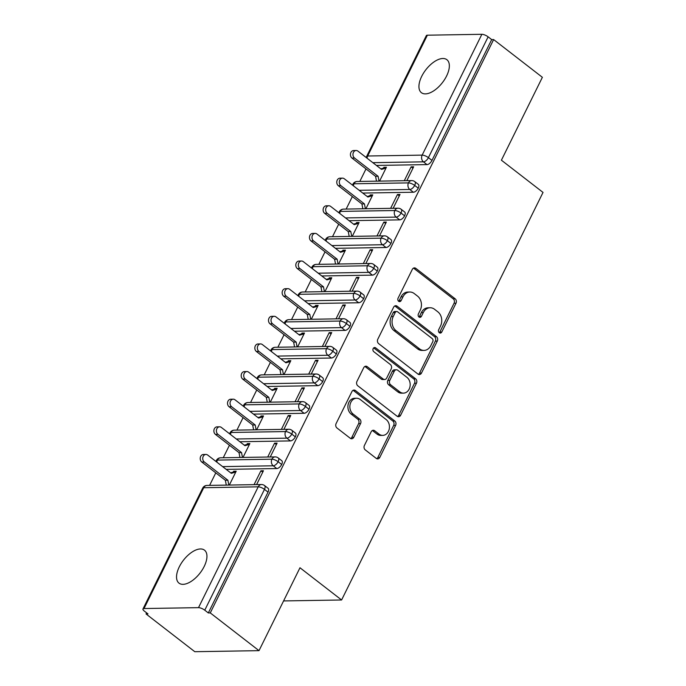 <?xml version="1.0" encoding="UTF-8"?>
<svg xmlns="http://www.w3.org/2000/svg" width="686" height="686" viewBox="0 0 686 686"><rect width="100%" height="100%" fill="white"/><g stroke="black" fill="none" stroke-linecap="round" stroke-linejoin="round"><path stroke-width="1.03" d="M439.297 332.736A2.238 1.792 89.1 0 0 440.275 333.079A2.238 1.792 89.1 0 0 441.767 332.024L456.01 303.212A3.198 2.564 89.1 0 0 455.161 298.804L415.836 268.355A3.198 2.564 89.1 0 0 414.447 267.874A3.198 2.564 89.1 0 0 412.312 269.384L398.069 298.196A2.238 1.792 89.1 0 0 398.66 301.283A2.238 1.792 89.1 0 0 399.638 301.617A2.238 1.792 89.1 0 0 401.13 300.562L402.974 296.832A10.23 8.198 89.1 0 1 409.799 292.022A10.23 8.198 89.1 0 1 414.25 293.565L417.534 296.103A10.23 8.198 89.1 0 1 420.235 310.201L418.391 313.931A2.238 1.792 89.1 0 0 418.983 317.009A2.238 1.792 89.1 0 0 419.952 317.352A2.238 1.792 89.1 0 0 421.444 316.297L423.288 312.567A10.23 8.198 89.1 0 1 430.113 307.748A10.23 8.198 89.1 0 1 434.572 309.3L437.848 311.838A10.23 8.198 89.1 0 1 440.549 325.927L438.706 329.657A2.238 1.792 89.1 0 0 439.297 332.736A2.238 1.792 89.1 0 0 439.82 332.058L454.063 303.238A3.198 2.564 89.1 0 0 453.214 298.839L413.89 268.389A3.198 2.564 89.1 0 0 413.478 268.132M398.66 301.274A2.238 1.792 89.1 0 0 399.183 300.597L401.027 296.867L402.974 296.832M418.975 317.009A2.238 1.792 89.1 0 0 419.498 316.323L421.341 312.602L423.288 312.567M179.286 566.85A20.846 10.479 127.7 0 1 204.505 550.172A20.846 10.479 127.7 0 1 204.196 566.447A20.846 10.479 127.7 0 1 178.986 583.126A20.846 10.479 127.7 0 1 179.286 566.85M421.684 76.395A20.846 10.479 127.7 0 1 446.903 59.716A20.846 10.479 127.7 0 1 446.595 75.992A20.846 10.479 127.7 0 1 421.384 92.67A20.846 10.479 127.7 0 1 421.684 76.395M364.403 445.471A3.198 2.564 89.1 0 0 365.244 449.879L376.28 458.42A3.198 2.564 89.1 0 0 377.669 458.9A3.198 2.564 89.1 0 0 379.804 457.399L395.616 425.389A3.198 2.564 89.1 0 0 394.776 420.99L355.451 390.54A3.198 2.564 89.1 0 0 354.062 390.06A3.198 2.564 89.1 0 0 351.927 391.56L336.106 423.571A3.198 2.564 89.1 0 0 336.955 427.97L350.28 438.285A3.198 2.564 89.1 0 0 351.669 438.774A3.198 2.564 89.1 0 0 353.805 437.265L360.57 423.571A3.198 2.564 89.1 0 0 359.73 419.172L353.119 414.052A8.549 6.86 89.1 0 1 350.092 404.5A8.549 6.86 89.1 0 1 356.566 398.249A8.549 6.86 89.1 0 1 360.296 399.544L386.184 419.583A8.549 6.86 89.1 0 1 389.211 429.136A8.549 6.86 89.1 0 1 382.737 435.387A8.549 6.86 89.1 0 1 379.006 434.092L374.693 430.757A3.198 2.564 89.1 0 0 373.304 430.268A3.198 2.564 89.1 0 0 371.169 431.777L364.403 445.471M493.628 39.565L210.268 612.915L259.008 650.654L299.979 567.759L341.594 599.984L543.029 192.414L501.406 160.198L542.377 77.304L493.628 39.565L491.69 39.591L488.123 36.838L428.416 157.651L431.974 160.413L491.69 39.591M417.963 374.067A3.198 2.564 89.1 0 0 419.36 374.556A3.198 2.564 89.1 0 0 421.487 373.047L437.308 341.045A3.198 2.564 89.1 0 0 436.468 336.637L397.143 306.196A3.198 2.564 89.1 0 0 395.745 305.707A3.198 2.564 89.1 0 0 393.618 307.217L377.797 339.218A3.198 2.564 89.1 0 0 378.638 343.626L417.963 374.067M416.462 383.217L400.65 415.219A3.198 2.564 89.1 0 1 398.515 416.728A3.198 2.564 89.1 0 1 397.117 416.239L357.8 385.798A3.198 2.564 89.1 0 1 356.952 381.39L363.726 367.696A3.198 2.564 89.1 0 1 365.852 366.195A3.198 2.564 89.1 0 1 367.25 366.676L383.2 379.024A3.198 2.564 89.1 0 0 384.589 379.504A3.198 2.564 89.1 0 0 386.724 378.003L391.209 368.914A3.198 2.564 89.1 0 0 390.368 364.515L373.767 351.661A2.238 1.792 89.1 0 1 372.97 349.157A2.238 1.792 89.1 0 1 374.667 347.519A2.238 1.792 89.1 0 1 375.636 347.862L415.622 378.818A3.198 2.564 89.1 0 1 416.462 383.217L414.515 383.251L398.703 415.253L400.65 415.219M283.584 600.927L341.594 599.984M427.378 35.192L367.67 156.005A4.888 1.578 26.3 0 0 366.633 156.425L426.34 35.612A4.888 1.578 26.3 0 1 427.378 35.192L481.872 34.3A4.888 1.578 26.3 0 1 488.123 36.838M210.268 612.915L208.321 612.941L204.762 610.188A4.888 1.578 -153.7 0 0 198.503 607.65L144.017 608.542A4.888 1.578 -153.7 0 0 142.971 608.962A4.888 1.578 -153.7 0 0 144.437 611.175L147.996 613.927L146.049 613.961L146.598 612.847M259.008 650.654L194.79 651.7L146.049 613.961M209.599 485.379L215.781 472.868M223.25 457.751L229.441 445.231M236.91 430.122L243.093 417.603M250.57 402.485L256.753 389.974M264.221 374.856L270.404 362.337M277.881 347.227L284.064 334.708M291.533 319.59L297.724 307.079M305.193 291.962L311.375 279.451M318.844 264.333L325.035 251.813M332.504 236.696L338.687 224.185M346.164 209.067L352.347 196.556M359.816 181.438L365.998 168.919M379.564 181.113L386.415 167.255L383.886 167.298L384.923 168.104M412.946 168.259L411.128 166.852L413.658 166.809L406.815 180.667M411.128 166.852L404.286 180.71M383.886 167.298L383.474 168.121L380.867 168.885M208.321 612.941L268.029 492.128L264.47 489.367L204.762 610.188M198.503 607.65L258.21 486.828A4.888 1.578 -153.7 0 1 264.47 489.367A4.888 2.452 127.7 0 0 264.539 485.551L268.106 488.312A4.888 2.452 127.7 0 1 268.029 492.128M431.974 160.413A4.888 2.452 127.7 0 1 427.009 164.606L376.417 165.429M281.689 464.499L278.13 461.738A4.888 2.452 127.7 0 0 278.199 457.922L281.757 460.683A4.888 2.452 127.7 0 1 281.689 464.499A4.888 2.452 127.7 0 1 276.792 468.547L226.191 469.378M229.347 485.053L236.198 471.196L233.669 471.239L233.257 472.071L230.65 472.825M256.59 484.616L263.441 470.75L260.912 470.793L254.06 484.65M295.34 436.862L291.782 434.109A4.888 2.452 127.7 0 0 291.85 430.294L295.417 433.046A4.888 2.452 127.7 0 1 295.34 436.862A4.888 2.452 127.7 0 1 290.444 440.918L239.851 441.741M243.007 457.425L249.858 443.568L247.329 443.61L246.917 444.442L244.302 445.197M270.25 456.979L277.101 443.122L274.572 443.165L267.72 457.022M309 409.233L305.442 406.472A4.888 2.452 127.7 0 0 305.51 402.656L309.069 405.417A4.888 2.452 127.7 0 1 309 409.233A4.888 2.452 127.7 0 1 304.104 413.289L253.511 414.112M256.658 429.796L263.51 415.939L260.98 415.982L260.569 416.805L257.962 417.56M283.901 429.35L290.753 415.493L288.223 415.536L281.371 429.393M322.66 381.605L319.093 378.844A4.888 2.452 127.7 0 0 319.17 375.028L322.729 377.789A4.888 2.452 127.7 0 1 322.66 381.605A4.888 2.452 127.7 0 1 317.755 385.652L267.163 386.484M270.318 402.168L277.17 388.302L274.64 388.345L274.228 389.176L271.622 389.931M297.561 401.722L304.413 387.864L301.883 387.899L295.031 401.756M336.312 353.967L332.753 351.215A4.888 2.452 127.7 0 0 332.821 347.399L336.38 350.152A4.888 2.452 127.7 0 1 336.312 353.967A4.888 2.452 127.7 0 1 331.415 358.023L280.823 358.847M283.978 374.53L290.821 360.673L288.291 360.716L287.88 361.548L285.273 362.302M311.221 374.084L318.064 360.227L315.534 360.27L308.691 374.127M349.971 326.339L346.404 323.578A4.888 2.452 127.7 0 0 346.481 319.77L350.04 322.523A4.888 2.452 127.7 0 1 349.971 326.339A4.888 2.452 127.7 0 1 345.075 330.395L294.474 331.218M297.63 346.902L304.481 333.044L301.951 333.087L301.54 333.911L298.933 334.665M324.872 346.456L331.724 332.599L329.194 332.641L322.343 346.499M363.623 298.71L360.064 295.949A4.888 2.452 127.7 0 0 360.133 292.133L363.7 294.894A4.888 2.452 127.7 0 1 363.623 298.71A4.888 2.452 127.7 0 1 358.727 302.758L308.134 303.589M311.29 319.273L318.132 305.416L315.603 305.45L315.2 306.282L312.584 307.036M338.532 318.827L345.375 304.97L342.846 305.004L336.003 318.87M377.283 271.073L373.724 268.32A4.888 2.452 127.7 0 0 373.793 264.504L377.351 267.257A4.888 2.452 127.7 0 1 377.283 271.073A4.888 2.452 127.7 0 1 372.387 275.129L321.785 275.961M324.941 291.636L331.792 277.779L329.263 277.821L328.851 278.653L326.244 279.408M352.184 291.19L359.035 277.333L356.506 277.376L349.654 291.233M390.934 243.444L387.376 240.683A4.888 2.452 127.7 0 0 387.444 236.876L391.011 239.628A4.888 2.452 127.7 0 1 390.934 243.444A4.888 2.452 127.7 0 1 386.038 247.5L335.445 248.323M338.601 264.007L345.452 250.15L342.923 250.193L342.511 251.016L339.896 251.771M365.844 263.561L372.695 249.704L370.166 249.747L363.314 263.604M404.594 215.816L401.036 213.054A4.888 2.452 127.7 0 0 401.104 209.239L404.663 212A4.888 2.452 127.7 0 1 404.594 215.816A4.888 2.452 127.7 0 1 399.698 219.863L349.097 220.695M352.252 236.378L359.104 222.521L356.574 222.556L356.163 223.387L353.556 224.142M379.495 235.933L386.347 222.075L383.817 222.11L376.966 235.975M418.254 188.178L414.687 185.426A4.888 2.452 127.7 0 0 414.764 181.61L418.323 184.371A4.888 2.452 127.7 0 1 418.254 188.178A4.888 2.452 127.7 0 1 413.349 192.234L362.757 193.066M365.912 208.741L372.764 194.884L370.234 194.927L369.823 195.759L367.216 196.513M393.155 208.295L400.007 194.438L397.477 194.481L390.626 208.338M413.349 192.234L409.791 189.482A4.888 2.452 127.7 0 0 414.687 185.426A4.888 1.578 -153.7 0 0 408.436 182.888L353.942 183.779A4.888 1.578 -153.7 0 0 352.904 184.2A4.888 1.578 -153.7 0 0 352.896 184.217L352.578 185.177M370.234 194.927L371.272 195.733M397.477 194.481L399.286 195.887M356.574 222.556L357.612 223.362M383.817 222.11L385.635 223.516M342.923 250.193L343.96 250.999M370.166 249.747L371.975 251.153M329.263 277.821L330.3 278.627M356.506 277.376L358.324 278.782M315.603 305.45L316.649 306.256M342.846 305.004L344.664 306.41M301.951 333.087L302.989 333.893M329.194 332.641L331.012 334.048M288.291 360.716L289.338 361.522M315.534 360.27L317.352 361.676M274.64 388.345L275.678 389.151M301.883 387.899L303.692 389.305M260.98 415.982L262.018 416.788M288.223 415.536L290.041 416.942M247.329 443.61L248.366 444.417M274.572 443.165L276.381 444.571M233.669 471.239L234.706 472.045M260.912 470.793L262.729 472.2M399.698 219.863L396.139 217.11A4.888 2.452 127.7 0 0 401.036 213.054A4.888 1.578 -153.7 0 0 394.776 210.516L340.29 211.408A4.888 1.578 -153.7 0 0 339.244 211.828A4.888 1.578 -153.7 0 0 339.244 211.845A4.888 4.888 0 0 1 343.549 209.11A4.888 3.919 89.1 0 0 340.29 211.408A4.888 3.919 89.1 0 0 339.784 213.483M386.038 247.5L382.479 244.739A4.888 2.452 127.7 0 0 387.376 240.683A4.888 1.578 -153.7 0 0 381.116 238.153L326.63 239.037A4.888 1.578 -153.7 0 0 325.593 239.457A4.888 1.578 -153.7 0 0 325.584 239.474A4.888 4.888 0 0 1 329.889 236.739A4.888 3.919 89.1 0 0 326.63 239.037A4.888 3.919 89.1 0 0 326.133 241.112M372.387 275.129L368.819 272.376A4.888 2.452 127.7 0 0 373.724 268.32A4.888 1.578 -153.7 0 0 367.464 265.782L312.979 266.674A4.888 1.578 -153.7 0 0 311.933 267.094A4.888 1.578 -153.7 0 0 311.924 267.111A4.888 4.888 0 0 1 316.237 264.376A4.888 3.919 89.1 0 0 312.979 266.674A4.888 3.919 89.1 0 0 312.473 268.749M358.727 302.758L355.168 300.005A4.888 2.452 127.7 0 0 360.064 295.949A4.888 1.578 -153.7 0 0 353.805 293.411L299.319 294.303A4.888 1.578 -153.7 0 0 298.281 294.723A4.888 1.578 -153.7 0 0 298.273 294.74A4.888 4.888 0 0 1 302.577 292.004A4.888 3.919 89.1 0 0 299.319 294.303A4.888 3.919 89.1 0 0 298.813 296.378M345.075 330.395L341.508 327.634A4.888 2.452 127.7 0 0 346.404 323.578A4.888 1.578 -153.7 0 0 340.153 321.048L285.668 321.931A4.888 1.578 -153.7 0 0 284.621 322.351A4.888 1.578 -153.7 0 0 284.613 322.369L284.296 323.338M331.415 358.023L327.857 355.271A4.888 2.452 127.7 0 0 332.753 351.215A4.888 1.578 -153.7 0 0 326.493 348.677L272.008 349.568A4.888 1.578 -153.7 0 0 270.97 349.989A4.888 1.578 -153.7 0 0 270.961 350.006A4.888 4.888 0 0 1 275.266 347.27A4.888 3.919 89.1 0 0 272.008 349.568A4.888 3.919 89.1 0 0 271.502 351.635M317.755 385.652L314.197 382.899A4.888 2.452 127.7 0 0 319.093 378.844A4.888 1.578 -153.7 0 0 312.842 376.305L258.348 377.197A4.888 1.578 -153.7 0 0 257.31 377.617A4.888 1.578 -153.7 0 0 257.301 377.634L256.984 378.603M304.104 413.289L300.545 410.528A4.888 2.452 127.7 0 0 305.442 406.472A4.888 1.578 -153.7 0 0 299.182 403.934L244.696 404.826A4.888 1.578 -153.7 0 0 243.65 405.246A4.888 1.578 -153.7 0 0 243.65 405.263A4.888 4.888 0 0 1 247.955 402.528A4.888 3.919 89.1 0 0 244.696 404.826A4.888 3.919 89.1 0 0 244.19 406.901M290.444 440.918L286.885 438.157A4.888 2.452 127.7 0 0 291.782 434.109A4.888 1.578 -153.7 0 0 285.522 431.571L231.036 432.463A4.888 1.578 -153.7 0 0 229.999 432.883A4.888 1.578 -153.7 0 0 229.99 432.9L229.673 433.861M276.792 468.547L273.225 465.794A4.888 2.452 127.7 0 0 278.13 461.738A4.888 1.578 -153.7 0 0 271.87 459.2L217.385 460.092A4.888 1.578 -153.7 0 0 216.339 460.512A4.888 1.578 -153.7 0 0 216.33 460.529A4.888 4.888 0 0 1 220.643 457.794A4.888 3.919 89.1 0 0 217.385 460.092A4.888 3.919 89.1 0 0 216.879 462.167M430.113 307.748L428.167 307.782A10.23 8.198 89.1 0 0 421.341 312.602M409.799 292.022L407.853 292.056A10.23 8.198 89.1 0 0 401.027 296.867M418.383 374.324A3.198 2.564 89.1 0 0 419.54 373.081L435.361 341.079A3.198 2.564 89.1 0 0 434.521 336.672L395.196 306.222A3.198 2.564 89.1 0 0 394.776 305.965M432.772 341.662A2.238 1.792 89.1 0 0 432.18 338.575L397.666 311.856A2.238 1.792 89.1 0 0 396.688 311.513A2.238 1.792 89.1 0 0 395.196 312.567L393.258 316.495A10.23 8.198 89.1 0 0 395.959 330.592L419.549 348.857A10.23 8.198 89.1 0 0 424.008 350.409A10.23 8.198 89.1 0 0 430.834 345.59L432.772 341.662M396.688 311.513L394.742 311.547A2.238 1.792 89.1 0 0 393.25 312.602L395.196 312.567M424.008 350.409L422.062 350.435A10.23 8.198 89.1 0 1 417.603 348.891L394.013 330.626A10.23 8.198 89.1 0 1 391.312 316.529L393.25 312.602M397.537 416.505A3.198 2.564 89.1 0 0 398.703 415.253M384.589 379.504L382.642 379.538A3.198 2.564 89.1 0 1 381.253 379.058L365.304 366.71A3.198 2.564 89.1 0 0 364.883 366.444M375.636 347.862L373.699 347.896L413.675 378.844L415.622 378.818M399.741 391.835A8.549 6.86 89.1 0 0 403.471 393.129A8.549 6.86 89.1 0 0 409.945 386.878A8.549 6.86 89.1 0 0 406.918 377.326L397.794 370.26A3.198 2.564 89.1 0 0 396.405 369.78A3.198 2.564 89.1 0 0 394.27 371.289L389.777 380.37A3.198 2.564 89.1 0 0 390.626 384.777L399.741 391.835L397.794 391.869A8.549 6.86 89.1 0 0 401.524 393.164L403.471 393.129M396.405 369.78L394.459 369.814A3.198 2.564 89.1 0 0 392.323 371.315L394.27 371.289M397.794 391.869L388.679 384.803A3.198 2.564 89.1 0 1 387.83 380.404L392.323 371.315M414.515 383.251A3.198 2.564 89.1 0 0 413.675 378.844M382.737 435.387L380.79 435.421A8.549 6.86 89.1 0 1 377.06 434.127L372.747 430.791A3.198 2.564 89.1 0 0 372.335 430.525M356.566 398.249L354.619 398.283A8.549 6.86 89.1 0 0 348.145 404.526A8.549 6.86 89.1 0 0 351.172 414.087L353.119 414.052M350.692 438.551A3.198 2.564 89.1 0 0 351.858 437.299L358.632 423.605A3.198 2.564 89.1 0 0 357.783 419.197L351.172 414.087M376.691 458.677A3.198 2.564 89.1 0 0 377.857 457.425L393.67 425.423A3.198 2.564 89.1 0 0 392.829 421.024L353.504 390.574A3.198 2.564 89.1 0 0 353.093 390.317M354.516 158.029L351.978 158.063A4.073 3.267 -90.9 0 1 350.537 153.518A4.073 3.267 -90.9 0 1 353.624 150.543L356.154 150.5A4.073 3.267 89.1 0 0 353.067 153.475A4.073 3.267 89.1 0 0 354.516 158.029L378.106 176.293L379.032 181.121M383.474 168.121L386.004 168.087L381.519 169.382L357.929 151.117A4.073 3.267 89.1 0 0 356.154 150.5M351.978 158.063L375.576 176.336L376.503 181.164M375.576 176.336L378.106 176.293M340.856 185.657L338.327 185.7A4.073 3.267 -90.9 0 1 336.886 181.147A4.073 3.267 -90.9 0 1 339.964 178.171L342.494 178.137A4.073 3.267 89.1 0 0 339.416 181.113A4.073 3.267 89.1 0 0 340.856 185.657L364.446 203.922L365.372 208.75M369.823 195.759L372.352 195.716L367.859 197.019L344.269 178.746A4.073 3.267 89.1 0 0 342.494 178.137M338.327 185.7L361.916 203.965L362.843 208.793M361.916 203.965L364.446 203.922M327.196 213.286L324.667 213.329A4.073 3.267 -90.9 0 1 323.226 208.784A4.073 3.267 -90.9 0 1 326.313 205.809L328.843 205.766A4.073 3.267 89.1 0 0 325.756 208.741A4.073 3.267 89.1 0 0 327.196 213.286L350.795 231.551L351.721 236.387M356.163 223.387L358.692 223.344L354.208 224.648L330.618 206.383A4.073 3.267 89.1 0 0 328.843 205.766M324.667 213.329L348.265 231.594L349.191 236.43M348.265 231.594L350.795 231.551M313.545 240.923L311.015 240.958A4.073 3.267 -90.9 0 1 309.575 236.413A4.073 3.267 -90.9 0 1 312.653 233.437L315.183 233.394A4.073 3.267 89.1 0 0 312.104 236.37A4.073 3.267 89.1 0 0 313.545 240.923L337.135 259.188L338.061 264.016M342.511 251.016L345.041 250.982L340.548 252.276L316.958 234.012A4.073 3.267 89.1 0 0 315.183 233.394M311.015 240.958L334.605 259.231L335.531 264.059M334.605 259.231L337.135 259.188M299.885 268.552L297.355 268.595A4.073 3.267 -90.9 0 1 295.915 264.041A4.073 3.267 -90.9 0 1 299.002 261.066L301.531 261.023A4.073 3.267 89.1 0 0 298.444 263.999A4.073 3.267 89.1 0 0 299.885 268.552L323.483 286.817L324.409 291.644M328.851 278.653L331.381 278.61L326.896 279.905L303.298 261.64A4.073 3.267 89.1 0 0 301.531 261.023M297.355 268.595L320.954 286.859L321.871 291.687M320.954 286.859L323.483 286.817M286.234 296.18L283.704 296.223A4.073 3.267 -90.9 0 1 282.255 291.679A4.073 3.267 -90.9 0 1 285.342 288.703L287.871 288.66A4.073 3.267 89.1 0 0 284.784 291.636A4.073 3.267 89.1 0 0 286.234 296.18L309.823 314.445L310.749 319.282M315.2 306.282L317.729 306.239L313.236 307.542L289.646 289.278A4.073 3.267 89.1 0 0 287.871 288.66M283.704 296.223L307.294 314.488L308.22 319.316M307.294 314.488L309.823 314.445M272.574 323.818L270.044 323.852A4.073 3.267 -90.9 0 1 268.603 319.307A4.073 3.267 -90.9 0 1 271.682 316.332L274.211 316.289A4.073 3.267 89.1 0 0 271.133 319.264A4.073 3.267 89.1 0 0 272.574 323.818L296.163 342.082L297.089 346.91M301.54 333.911L304.07 333.876L299.585 335.171L275.986 316.906A4.073 3.267 89.1 0 0 274.211 316.289M270.044 323.852L293.634 342.117L294.56 346.953M293.634 342.117L296.163 342.082M258.922 351.446L256.392 351.489A4.073 3.267 -90.9 0 1 254.943 346.936A4.073 3.267 -90.9 0 1 258.03 343.96L260.56 343.918A4.073 3.267 89.1 0 0 257.473 346.893A4.073 3.267 89.1 0 0 258.922 351.446L282.512 369.711L283.438 374.539M287.88 361.548L290.41 361.505L285.925 362.8L262.335 344.535A4.073 3.267 89.1 0 0 260.56 343.918M256.392 351.489L279.982 369.754L280.908 374.582M279.982 369.754L282.512 369.711M245.262 379.075L242.733 379.118A4.073 3.267 -90.9 0 1 241.292 374.573A4.073 3.267 -90.9 0 1 244.37 371.598L246.9 371.555A4.073 3.267 89.1 0 0 243.822 374.53A4.073 3.267 89.1 0 0 245.262 379.075L268.852 397.34L269.778 402.176M274.228 389.176L276.758 389.134L272.265 390.437L248.675 372.172A4.073 3.267 89.1 0 0 246.9 371.555M242.733 379.118L266.322 397.383L267.248 402.21M266.322 397.383L268.852 397.34M231.602 406.704L229.073 406.747A4.073 3.267 -90.9 0 1 227.632 402.202A4.073 3.267 -90.9 0 1 230.719 399.226L233.249 399.183A4.073 3.267 89.1 0 0 230.162 402.159A4.073 3.267 89.1 0 0 231.602 406.704L255.201 424.977L256.127 429.805M260.569 416.805L263.098 416.762L258.613 418.066L235.024 399.801A4.073 3.267 89.1 0 0 233.249 399.183M229.073 406.747L252.671 425.011L253.597 429.848M252.671 425.011L255.201 424.977M217.951 434.341L215.421 434.384A4.073 3.267 -90.9 0 1 213.981 429.83A4.073 3.267 -90.9 0 1 217.059 426.855L219.589 426.812A4.073 3.267 89.1 0 0 216.51 429.788A4.073 3.267 89.1 0 0 217.951 434.341L241.541 452.606L242.467 457.433M246.917 444.442L249.447 444.399L244.953 445.694L221.364 427.429A4.073 3.267 89.1 0 0 219.589 426.812M215.421 434.384L239.011 452.649L239.937 457.476M239.011 452.649L241.541 452.606M204.291 461.97L201.761 462.012A4.073 3.267 -90.9 0 1 200.321 457.459A4.073 3.267 -90.9 0 1 203.408 454.484L205.937 454.449A4.073 3.267 89.1 0 0 202.85 457.425A4.073 3.267 89.1 0 0 204.291 461.97L227.889 480.234L228.815 485.071M233.257 472.071L235.787 472.028L231.302 473.331L207.704 455.067A4.073 3.267 89.1 0 0 205.937 454.449M201.761 462.012L225.36 480.277L226.286 485.105M225.36 480.277L227.889 480.234M439.82 332.058L441.767 332.024M399.183 300.597L401.13 300.562M419.498 316.323L421.444 316.297M367.104 158.217A4.888 3.919 89.1 0 1 367.67 156.005L422.156 155.122L481.872 34.3M427.009 164.606L423.442 161.845A4.888 3.919 89.1 0 1 422.156 155.122A4.888 1.578 26.3 0 1 428.416 157.651A4.888 2.452 127.7 0 1 423.442 161.845L372.85 162.676M206.983 485.422A4.888 4.888 0 0 0 202.687 488.14A4.888 1.578 -153.7 0 1 203.725 487.72A4.888 3.919 89.1 0 1 206.983 485.422L261.469 484.53A4.888 3.919 89.1 0 0 258.21 486.828L203.725 487.72L144.017 608.542M352.904 184.2A4.888 4.888 0 0 1 357.2 181.481A4.888 3.919 89.1 0 0 353.942 183.779A4.888 3.919 89.1 0 0 353.444 185.855M357.2 181.481L411.694 180.59A4.888 3.919 89.1 0 0 408.436 182.888A4.888 3.919 89.1 0 0 409.791 189.473L359.198 190.305M343.549 209.11L398.034 208.218A4.888 3.919 89.1 0 0 394.776 210.516A4.888 3.919 89.1 0 0 396.131 217.11L345.538 217.934M329.889 236.739L384.374 235.847A4.888 3.919 89.1 0 0 381.116 238.153A4.888 3.919 89.1 0 0 382.479 244.739L331.878 245.571M316.237 264.376L370.723 263.484A4.888 3.919 89.1 0 0 367.464 265.782A4.888 3.919 89.1 0 0 368.819 272.368L318.227 273.2M302.577 292.004L357.063 291.113A4.888 3.919 89.1 0 0 353.805 293.411A4.888 3.919 89.1 0 0 355.159 300.005L304.567 300.828M285.162 324.006A4.888 3.919 89.1 0 1 285.668 321.931A4.888 3.919 89.1 0 1 288.926 319.633L343.412 318.741A4.888 3.919 89.1 0 0 340.153 321.048A4.888 3.919 89.1 0 0 341.508 327.634L290.915 328.457M275.266 347.27L329.752 346.379A4.888 3.919 89.1 0 0 326.493 348.677A4.888 3.919 89.1 0 0 327.848 355.262L277.255 356.094M257.85 379.272A4.888 3.919 89.1 0 1 258.348 377.197A4.888 3.919 89.1 0 1 261.606 374.899L316.1 374.007A4.888 3.919 89.1 0 0 312.842 376.305A4.888 3.919 89.1 0 0 314.197 382.899L263.604 383.723M247.955 402.528L302.44 401.636A4.888 3.919 89.1 0 0 299.182 403.934A4.888 3.919 89.1 0 0 300.537 410.528L249.944 411.351M230.539 434.53A4.888 3.919 89.1 0 1 231.036 432.463A4.888 3.919 89.1 0 1 234.295 430.156L288.78 429.273A4.888 3.919 89.1 0 0 285.522 431.571A4.888 3.919 89.1 0 0 286.885 438.157L236.284 438.989M220.643 457.794L275.129 456.902A4.888 3.919 89.1 0 0 271.87 459.2A4.888 3.919 89.1 0 0 273.225 465.794L222.633 466.617M413.89 268.389L415.836 268.355M453.214 298.839L455.161 298.804M454.063 303.238L456.01 303.212M395.196 306.222L397.143 306.196M434.521 336.672L436.468 336.637M435.361 341.079L437.308 341.045M419.54 373.081L421.487 373.047M391.312 316.529L393.258 316.495M394.013 330.626L395.959 330.592M417.603 348.891L419.549 348.857M365.304 366.71L367.25 366.676M381.253 379.058L383.2 379.024M387.83 380.404L389.777 380.37M388.679 384.803L390.626 384.777M372.747 430.791L374.693 430.757M377.06 434.127L379.006 434.092M357.783 419.197L359.73 419.172M358.632 423.605L360.57 423.571M351.858 437.299L353.805 437.265M353.504 390.574L355.451 390.54M392.829 421.024L394.776 420.99M393.67 425.423L395.616 425.389M377.857 457.425L379.804 457.399M202.687 488.14L142.971 608.962M414.764 181.61A4.888 4.888 0 0 0 411.694 180.59M366.633 156.425A4.888 4.888 0 0 0 366.238 157.548M401.104 209.239A4.888 4.888 0 0 0 398.034 208.218M387.444 236.876A4.888 4.888 0 0 0 384.374 235.847M338.918 212.814L339.244 211.845M373.793 264.504A4.888 4.888 0 0 0 370.723 263.484M325.267 240.443L325.584 239.474M360.133 292.133A4.888 4.888 0 0 0 357.063 291.113M311.607 268.072L311.924 267.111M288.926 319.633A4.888 4.888 0 0 0 284.621 322.351M346.481 319.77A4.888 4.888 0 0 0 343.412 318.741M297.956 295.709L298.273 294.74M332.821 347.399A4.888 4.888 0 0 0 329.752 346.379M261.606 374.899A4.888 4.888 0 0 0 257.31 377.617M319.17 375.028A4.888 4.888 0 0 0 316.1 374.007M270.636 350.966L270.961 350.006M305.51 402.656A4.888 4.888 0 0 0 302.44 401.636M234.295 430.156A4.888 4.888 0 0 0 229.999 432.883M291.85 430.294A4.888 4.888 0 0 0 288.78 429.273M243.324 406.232L243.65 405.263M278.199 457.922A4.888 4.888 0 0 0 275.129 456.902M264.539 485.551A4.888 4.888 0 0 0 261.469 484.53M216.013 461.498L216.33 460.529"/></g></svg>
